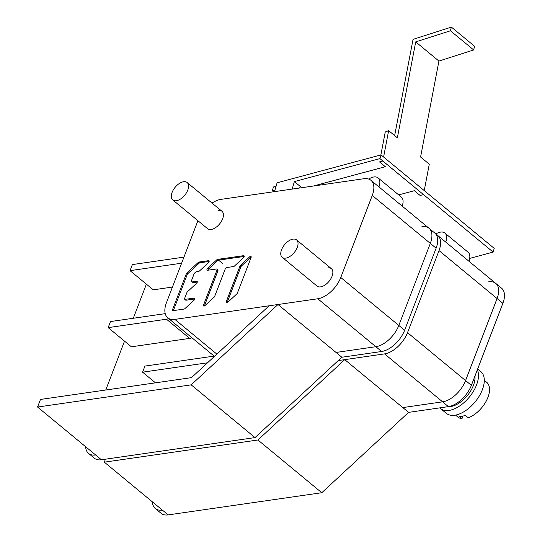 <?xml version="1.0" encoding="UTF-8"?>
<svg xmlns="http://www.w3.org/2000/svg" width="542" height="542" viewBox="0 0 542 542"><rect width="100%" height="100%" fill="white"/><g stroke="black" fill="none" stroke-linecap="round" stroke-linejoin="round"><path stroke-width="0.81" d="M285.749 258.114A11.287 6.226 -50.4 0 0 295.959 250.092A11.287 6.226 -50.4 0 0 296.582 239.916A11.287 6.226 -50.4 0 0 293.039 239.124A11.287 6.226 -50.4 0 0 282.836 247.145A11.287 6.226 -50.4 0 0 282.213 257.321A11.287 6.226 -50.4 0 0 285.749 258.114M447.699 406.73A22.574 12.459 -50.4 0 0 450.449 406.636A22.574 12.459 -50.4 0 0 467.732 395.104A22.574 12.459 -50.4 0 0 474.948 376.06M477.339 369.834A27.086 14.952 129.6 0 1 476.553 384.928A27.086 14.952 129.6 0 1 448.993 410.436A27.086 14.952 129.6 0 1 440.497 408.526A27.086 14.952 129.6 0 1 439.786 407.869M440.497 408.526L446.303 413.322A27.086 14.952 -50.4 0 0 454.799 415.226A27.086 14.952 -50.4 0 0 482.36 389.718A27.086 14.952 -50.4 0 0 480.795 371.555L477.671 368.973M455.544 415.104L457.882 417.035A22.574 12.459 -50.4 0 0 461.98 418.688L462.99 416.06M484.291 380.294L486.628 382.225A22.574 12.459 -50.4 0 1 486.445 400.66A22.574 12.459 -50.4 0 1 468.247 417.787L465.348 415.389A22.574 12.459 -50.4 0 1 462.062 416.222A22.574 12.459 -50.4 0 1 459.074 416.29L461.98 418.688M176.306 200.73A11.287 6.226 -50.4 0 0 186.516 192.701A11.287 6.226 -50.4 0 0 187.139 182.532A11.287 6.226 -50.4 0 0 183.596 181.733A11.287 6.226 -50.4 0 0 173.393 189.761A11.287 6.226 -50.4 0 0 172.769 199.93A11.287 6.226 -50.4 0 0 176.306 200.73M155.297 508.518L161.103 513.315A22.574 12.459 -50.4 0 0 168.183 514.9L321.792 492.719L257.938 439.989L104.328 462.163L162.376 510.103A22.574 12.459 129.6 0 1 155.297 508.518A22.574 12.459 129.6 0 1 152.397 501.865M488.681 281.806A22.574 12.459 129.6 0 1 495.761 283.391A22.574 12.459 129.6 0 1 497.061 298.534A22.574 12.459 -50.4 0 0 495.761 283.391L501.567 288.188A22.574 12.459 -50.4 0 1 502.868 303.324L439.013 250.594A22.574 12.459 129.6 0 0 437.712 235.452L495.761 283.391M439.013 250.594L407.523 332.639L465.571 380.579L497.061 298.534L465.571 380.579A22.574 12.459 129.6 0 1 442.604 401.832L402.794 407.584L442.604 401.832A22.574 12.459 -50.4 0 0 465.571 380.579L471.377 385.369L502.868 303.324M321.792 492.719L408.6 412.374L344.739 359.644L338.235 360.579L384.556 353.892A22.574 12.459 129.6 0 0 407.523 332.639M471.377 385.369A22.574 12.459 -50.4 0 1 448.41 406.629L408.6 412.374M104.328 462.163L105.473 459.182M344.739 359.644L257.938 439.989M172.458 287.057L153.25 289.834L130.033 270.654L132.363 264.577L183.948 257.132M130.033 270.654L181.611 263.209M168.623 318.527A9.031 4.986 129.6 0 1 166.469 319.211L108.163 327.632L131.381 346.805L189.686 338.391A9.031 4.986 -50.4 0 0 191.848 337.7M108.163 327.632L110.493 321.555L165.235 313.649M207.532 362.794L142.587 372.171L155.493 382.835M142.587 372.171L144.917 366.094L214.876 355.992M212.044 203.094A22.574 12.459 129.6 0 1 220.919 199.375L363.872 178.731A22.574 12.459 129.6 0 1 370.952 180.323A22.574 12.459 129.6 0 1 372.259 195.466L340.762 277.504A22.574 12.459 129.6 0 1 317.795 298.764L174.849 319.401A22.574 12.459 129.6 0 1 167.763 317.815A22.574 12.459 129.6 0 1 166.462 302.673L197.925 220.709M172.769 199.93L207.6 228.697A11.287 6.226 -50.4 0 0 211.136 229.49A11.287 6.226 -50.4 0 0 222.62 218.866A11.287 6.226 -50.4 0 0 221.969 211.292A11.287 6.226 -50.4 0 0 218.426 210.499M237.382 293.073L251.095 257.457A1.484 0.82 -50.4 0 0 251.014 256.461A1.484 0.82 -50.4 0 0 249.672 256.827L240.601 265.214A1.484 0.82 -50.4 0 0 239.957 266.136L226.244 301.758A1.484 0.82 -50.4 0 0 226.326 302.754A1.484 0.82 -50.4 0 0 227.66 302.389L236.739 294.001A1.484 0.82 -50.4 0 0 237.382 293.073M203.555 304.997A1.484 0.82 -50.4 0 0 203.636 305.993A1.484 0.82 -50.4 0 0 204.971 305.627L214.049 297.24A1.484 0.82 -50.4 0 0 214.693 296.311L225.235 268.934A1.484 0.82 129.6 0 1 226.746 267.531L233.541 266.562A1.484 0.82 -50.4 0 0 234.408 266.095L243.487 257.707A1.484 0.82 -50.4 0 0 244.042 255.783A1.484 0.82 -50.4 0 0 243.582 255.675L217.62 259.388A1.484 0.82 -50.4 0 0 216.753 259.848L207.674 268.236A1.484 0.82 -50.4 0 0 207.119 270.167A1.484 0.82 -50.4 0 0 207.579 270.268L216.434 269.001A1.484 0.82 129.6 0 1 216.902 269.11A1.484 0.82 129.6 0 1 216.983 270.112L203.555 304.997L204.456 305.735L217.884 270.851A1.484 0.82 -50.4 0 0 217.803 269.855A1.484 0.82 -50.4 0 0 217.335 269.747M186.116 300.207L184.659 298.371L186.875 292.626A1.484 0.82 129.6 0 1 187.518 291.698L196.59 283.31C197.552 282.131 197.579 281.461 196.678 281.278L191.963 281.955L191.407 280.858L194.293 273.358L195.804 271.948L199.348 271.102L208.426 262.714A1.484 0.82 -50.4 0 0 208.982 260.783A1.484 0.82 -50.4 0 0 208.514 260.682L199.056 262.03A1.484 0.82 -50.4 0 0 198.189 262.504L186.97 272.863A1.484 0.82 -50.4 0 0 186.326 273.791L172.566 309.543A1.484 0.82 -50.4 0 0 172.647 310.539A1.484 0.82 -50.4 0 0 173.115 310.647L184.029 309.089A1.484 0.82 -50.4 0 0 184.903 308.622L193.975 300.234A1.484 0.82 -50.4 0 0 194.537 298.303A1.484 0.82 -50.4 0 0 194.07 298.202L184.741 299.353L185.649 300.105A1.484 0.82 -50.4 0 0 186.116 300.207L194.707 298.981M197.159 281.393L196.678 281.278L197.342 281.826M191.963 281.955L192.39 282.592A1.484 0.82 -50.4 0 0 192.857 282.7L191.963 281.955M282.213 257.321L317.043 286.081A11.287 6.226 -50.4 0 0 320.579 286.881A11.287 6.226 -50.4 0 0 332.063 276.251A11.287 6.226 -50.4 0 0 331.413 268.683A11.287 6.226 -50.4 0 0 327.869 267.883M340.762 277.504L398.81 325.444A22.574 12.459 129.6 0 1 375.85 346.704L336.033 352.449L375.85 346.704A22.574 12.459 -50.4 0 0 398.81 325.444L430.307 243.399A22.574 12.459 -50.4 0 0 429.007 228.263A22.574 12.459 129.6 0 1 430.307 243.399L372.259 195.466M368.716 179.077A13.543 7.473 129.6 0 1 373.865 176.963A13.543 7.473 129.6 0 1 378.113 177.918A13.543 7.473 129.6 0 1 378.933 186.909M402.15 206.089A13.543 7.473 -50.4 0 0 401.337 197.092L378.113 177.918M227.057 302.788A1.484 0.82 129.6 0 1 227.145 302.497L240.858 266.881A1.484 0.82 129.6 0 1 241.502 265.953L250.573 257.565A1.484 0.82 129.6 0 1 251.176 257.172M207.843 270.234A1.484 0.82 129.6 0 1 208.575 268.981L217.654 260.594A1.484 0.82 129.6 0 1 218.521 260.126L244.218 256.454M173.372 310.613A1.484 0.82 129.6 0 1 173.46 310.288L187.227 274.537A1.484 0.82 129.6 0 1 187.871 273.608L199.09 263.243A1.484 0.82 129.6 0 1 199.957 262.775L209.158 261.461M197.329 282.064L192.857 282.7M436.093 234.456A22.574 12.459 129.6 0 1 437.712 235.452M435.768 234.022A13.543 7.473 129.6 0 1 440.626 232.098A13.543 7.473 129.6 0 1 444.874 233.046A13.543 7.473 129.6 0 1 445.687 242.044M468.911 261.217A13.543 7.473 -50.4 0 0 468.092 252.226L444.874 233.046M274.509 191.638L277.104 182.803L381.026 154.897L379.935 158.616L294.381 181.597L301.772 187.701M379.935 158.616L493.132 252.098L469.684 258.398M379.536 161.902L382.842 161.015L379.536 161.902M313.371 186.028L385.308 166.706M273.649 191.76L272.348 190.689L274.997 189.978M299.712 187.999L300.187 186.394M294.381 181.597L292.179 189.083M379.529 161.936L385.335 166.726L313.405 186.021M382.835 161.049L423.471 194.571M398.682 194.903L414.359 190.696L420.165 195.493L423.471 194.605M394.651 135.595L413.058 39.363L451.371 27.1L450.449 30.772L415.707 41.89L397.361 137.831L388.648 130.642L383.601 157.024M380.87 154.937L385.26 131.97L388.648 130.642M272.348 190.689L273.439 186.97L276.095 186.252M381.026 154.897L494.223 248.378L493.132 252.098M415.707 41.89L438.925 61.063L473.667 49.952L450.449 30.772M424.237 190.581L429.284 164.199L420.578 157.011L438.925 61.063M473.667 49.952L474.596 46.273L451.371 27.1M88.536 453.39L94.342 458.18A22.574 12.459 -50.4 0 0 101.422 459.772L255.031 437.59L191.177 384.854L37.567 407.035L95.622 454.975A22.574 12.459 129.6 0 1 88.536 453.39A22.574 12.459 129.6 0 1 85.643 446.73M105.751 390.016L124.511 341.135M133.291 318.262L146.286 284.415A22.574 12.459 129.6 0 1 146.387 284.164M421.92 226.671A22.574 12.459 129.6 0 1 429.007 228.263L434.806 233.053A22.574 12.459 -50.4 0 1 436.114 248.195L430.307 243.399L398.81 325.444L404.617 330.241L436.114 248.195M255.031 437.59L341.839 357.246L277.985 304.509L269.117 305.79L191.495 377.632L40.487 399.44L37.567 407.035M404.617 330.241A22.574 12.459 -50.4 0 1 381.649 351.494L341.839 357.246M277.985 304.509L191.177 384.854M162.376 510.103L168.183 514.9M448.41 406.629L384.556 353.892M189.686 338.391L166.469 319.211M174.849 319.401L216.895 354.129M381.649 351.494L317.795 298.764M226.244 301.758L227.145 302.497M240.858 266.881L239.957 266.136M240.601 265.214L241.502 265.953M250.573 257.565L249.672 256.827M217.884 270.851L216.983 270.112M207.674 268.236L208.575 268.981M217.654 260.594L216.753 259.848M217.62 259.388L222.647 263.534M244.239 256.21L243.582 255.675M172.566 309.543L173.46 310.288M187.227 274.537L186.326 273.791M186.97 272.863L187.871 273.608M199.09 263.243L198.189 262.504M199.056 262.03L199.957 262.775M95.622 454.975L101.422 459.772M296.582 239.916L331.413 268.683M187.139 182.532L221.969 211.292M167.763 317.815L214.124 356.101M370.952 180.323L429.007 228.263M217.803 269.855L216.902 269.11"/></g></svg>
